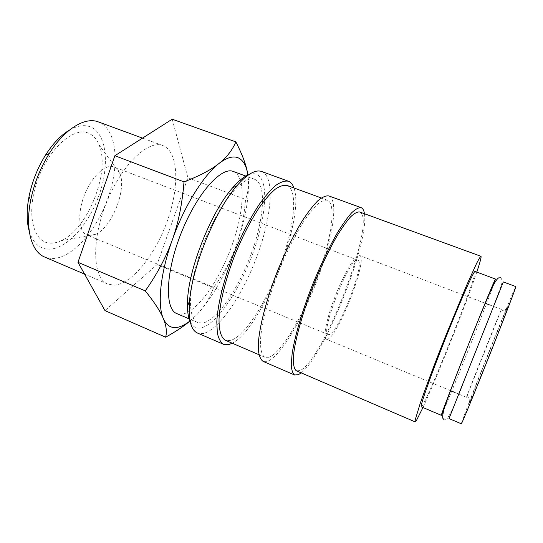 <?xml version="1.0" encoding="UTF-8"?>
<svg xmlns="http://www.w3.org/2000/svg" width="543" height="543" viewBox="0 0 543 543"><rect width="100%" height="100%" fill="white"/><g stroke="black" fill="none" stroke-linecap="round" stroke-linejoin="round"><path stroke-width="0.41" stroke-dasharray="2.71 2.04" d="M449.013 418.565L503.3 281.939M261.651 171.5L262.004 171.636C275.145 177.575 271.649 216.576 257.362 255.271C243.203 294.021 219.338 330.056 203.102 333.524L197.462 333.035M248.701 174.724C251.721 173.57 254.362 173.441 256.608 174.337C269.355 179.794 266.301 216.874 252.692 253.798C239.212 290.756 216.318 324.952 200.801 327.938C196.206 328.739 192.69 326.696 190.26 321.802M269.05 357.253L264.984 357.301C261.448 355.217 259.893 348.212 260.749 336.653C262.459 320.248 268.975 296.179 278.545 271.738C286.141 253.14 294.102 237.04 302.424 223.438C307.732 215.374 312.619 209.103 317.092 204.616C321.218 201.249 324.66 199.776 327.409 200.197L327.558 200.258C336.925 204.514 330.877 241.391 316.698 279.048C302.607 316.739 281.478 352.678 269.05 357.253M287.023 185.441L287.206 185.516C298.521 190.464 294.191 227.463 280.331 264.706C266.593 301.983 244.445 336.925 230.246 340.583L225.488 340.312M328.868 195.942L329.133 196.043C338.886 200.795 332.438 239.606 317.587 279.027C302.831 318.49 280.704 356.242 267.543 361.305L263.124 361.394M359.636 211.967L359.765 212.021C377.446 219.134 323.472 361.075 300.007 370.543L296.498 370.855M98.426 121.924C116.82 129.044 119.922 164.04 108.267 197.238C96.817 230.497 71.88 259.031 51.585 258.556L44.662 257.036M69.456 130.076C77.086 125.732 83.866 124.591 89.792 126.662C106.638 132.797 109.869 164.305 99.349 194.353C89.025 224.456 66.239 250.011 47.899 249.169C39.096 248.599 32.879 242.626 29.254 231.257M113.908 285.19C131.874 284.464 155.481 254.497 167.434 220.594C179.563 186.738 178.796 151.83 162.927 145.619L162.873 145.599C148.219 139.408 121.361 164.95 106.231 203.265C90.932 241.513 92.941 278.525 107.847 284.077L113.908 285.19M441.941 414.289L441.35 415.32M475.05 271.459C478.451 271.921 430.144 394.544 422.162 405.913L421.273 406.802M254.776 179.366L254.735 179.346C243.678 174.425 219.786 202.376 204.059 242.137C188.204 281.851 186.398 318.578 197.822 322.583L202.566 323.085C217.003 320.546 238.574 288.489 251.26 253.683C264.074 218.91 266.803 184.192 254.776 179.366M233.354 171.493C246.305 176.658 244.404 211.417 231.752 245.979C219.236 280.582 197.177 312.144 181.891 314.248L176.835 313.603M329.309 334.556L328.264 334.569C319.447 333.993 349.78 256.696 357.518 260.083L357.83 260.158C365.907 261.998 338.784 332.554 329.309 334.556M113.256 166.694C104.813 164.142 91.231 177.194 84.26 195.494C77.187 213.766 78.769 231.915 86.968 235.031L89.385 235.621L95.778 234.264C111.804 227.395 126.845 189.541 119.901 173.55C118.591 170.19 116.636 167.984 114.023 166.945L113.256 166.694M466.654 396.784L501.42 309.422C501.522 308.186 468.867 390.268 466.654 396.784M327.558 339.165L326.329 339.199C322.63 338.038 326.642 318.049 335.56 295.426C344.432 272.79 355.455 254.558 359.296 255.386L359.602 255.461C368.643 257.633 338.33 336.558 327.558 339.165M469.451 402.981L470.272 401.657C474.853 391.707 503.653 319.216 507.162 308.831L507.8 306.795C508.302 303.456 471.758 395.148 469.451 402.981M49.963 243.121C53.445 243.339 57.096 242.572 60.911 240.82C87.756 229.465 110.779 171.534 99.043 144.852C96.539 138.675 92.751 134.684 87.667 132.872C72.626 127.11 47.614 150.024 36.904 182.129C25.976 214.173 33.381 242.612 49.963 243.121M461.326 423.791L461.618 422.63C465.758 409.422 515.11 285.557 515.843 286.595M493.954 283.874C486.44 304.922 452.523 390.281 443.536 410.746M190.077 320.947L197.285 314.2C212.449 297.476 225.318 274.88 235.886 246.407C240.909 232.716 244.133 217.051 245.551 199.41C248.436 191.794 249.196 183.548 247.832 174.676M190.064 320.872L197.285 314.2C204.589 306.496 209.971 297.707 213.447 287.838C223.438 273.944 230.918 260.131 235.886 246.407C246.04 218.035 250.045 194.258 247.893 175.063M172.206 119.209L187.919 177.751L157.056 264.563L104.982 310.603M157.056 264.563L213.447 287.838M187.919 177.751L245.551 199.41M476.781 272.097C465.969 304.467 437.319 376.564 422.97 407.521M364.434 213.725C369.355 242.592 324.592 355.251 301.195 372.871M293.933 187.966C305.444 218.551 261.611 328.875 232.248 343.217M500.585 277.785C502.2 279.15 502.445 281.647 501.311 285.265L489.657 316.861M463.057 383.806C456.147 402.078 450.778 413.766 446.957 418.87L444.079 419.691M327.409 200.197L321.28 197.957M264.984 357.301L258.991 354.722M254.735 179.346L245.864 176.088M197.822 322.583L189.765 319.141M328.264 334.569L86.968 235.031M466.505 397.293L454.437 392.29M450.378 390.614L326.329 339.199M467.333 395.44L470.272 401.657M500.748 311.336L507.162 308.831M119.901 173.55L99.043 144.852M95.778 234.264L60.911 240.82M501.42 309.422L489.209 304.772M485.109 303.211L359.602 255.461M357.83 260.158L114.023 166.945M162.873 145.599L142.51 138.119M107.847 284.077L84.586 274.12"/><path stroke-width="0.81" d="M503.3 281.939L449.013 418.565L461.326 423.791C461.462 424.674 474.12 393.994 489.257 355.903C504.393 317.825 516.407 286.405 515.85 286.602L503.3 281.939M232.248 343.217L228.773 344.588L223.607 344.33L197.462 333.035C191.462 330.388 188.733 321.273 189.269 305.682C190.138 272.063 214.478 210.82 236.911 185.774C247.221 174.065 255.468 169.307 261.651 171.5L288.733 181.355C291.041 182.373 292.779 184.572 293.933 187.966M190.26 321.802C188.061 317.173 187.152 310.291 187.532 301.168C188.306 269.226 211.2 211.627 232.553 187.864C238.54 180.962 243.922 176.584 248.701 174.724M223.607 344.33C220.675 342.45 218.578 338.662 217.322 332.961L216.806 321.918C217.641 304.528 223.804 279.306 233.714 253.92C241.642 234.63 250.208 218.042 259.418 204.154C265.33 195.955 270.876 189.629 276.041 185.19C280.867 181.905 284.994 180.588 288.414 181.233M258.991 354.722L225.488 340.312C221.11 337.848 218.958 330.741 219.026 318.992C219.834 302.465 225.691 278.539 235.085 254.463C242.599 236.178 250.723 220.438 259.459 207.25C265.072 199.451 270.339 193.444 275.247 189.208C279.842 186.086 283.765 184.83 287.023 185.441L321.28 197.957M301.195 372.871L298.46 374.636L294.652 375.016C292.684 373.536 291.55 370.082 291.252 364.652L292.107 353.9C294.679 336.762 302.118 311.268 312.361 285.17C320.445 265.296 328.685 248.015 337.094 233.334C342.409 224.619 347.235 217.797 351.559 212.876C355.502 209.136 358.699 207.399 361.143 207.677L361.366 207.765C362.948 208.519 363.973 210.508 364.434 213.725M294.652 375.016L263.124 361.394C260.721 359.737 259.154 356.127 258.42 350.574L258.658 339.694C260.45 322.44 267.312 297.062 277.405 271.283C285.421 251.667 293.811 234.698 302.58 220.37C308.166 211.885 313.318 205.288 318.022 200.577C322.366 197.041 325.976 195.494 328.868 195.942L361.143 207.677M422.97 407.521L416.413 420.54L415.151 421.891L415.239 419.732L420.01 404.073C425.434 388.259 434.644 363.695 444.893 337.834L466.613 285.306L476.618 263.355C478.845 259.011 480.29 256.656 480.955 256.289L480.983 256.303C481.485 256.988 480.087 262.255 476.781 272.097M415.151 421.891L296.498 370.855C293.58 369.036 292.657 362.229 294.089 350.764C296.546 334.474 303.605 310.291 313.318 285.55C320.974 266.708 328.793 250.316 336.775 236.381C341.818 228.094 346.4 221.612 350.513 216.922C354.26 213.358 357.301 211.702 359.636 211.967L480.955 256.289M247.893 175.063L247.832 174.676C246.556 165.907 242.565 154.979 235.852 141.886C232.404 150.106 226.73 157.341 218.843 163.599C211.098 169.837 199.485 175.925 184.009 181.871C182.278 203.632 178.382 222.963 172.314 239.85C160.294 273.272 157.192 304.976 163.314 318.51C166.416 325.42 171.031 328.379 177.154 327.388C181.145 326.716 185.448 324.544 190.064 320.872M247.832 174.676C246.454 165.825 243.264 160.219 238.268 157.864C233.171 155.651 226.696 157.565 218.843 163.599C203.415 175.409 184.084 206.428 172.314 239.85C166.314 256.778 157.307 273.794 145.286 290.885C154.422 302.288 160.429 311.499 163.314 318.51C166.301 325.617 167.074 331.848 165.629 337.196C175.688 331.664 183.833 326.248 190.077 320.947M495.487 279.041L475.023 271.452C473.849 270.624 460.328 300.958 445.436 338.486C430.524 376.007 419.712 406.951 421.273 406.802L441.35 415.32C440.631 415.829 452.367 385.014 467.387 347.215C482.401 309.408 495.175 278.532 495.487 279.048L493.954 283.874M189.765 319.141L176.835 313.603C164.577 309.225 165.466 272.416 181.186 233.049C196.776 193.627 221.388 166.246 233.307 171.473L233.354 171.493M443.536 410.746L441.941 414.289M84.586 274.12L44.662 257.036C31.494 251.871 24.903 228.983 30.68 200.34C34.08 183.629 40.277 168.031 49.27 153.54C64.732 128.745 85.237 116.616 98.358 121.903L98.426 121.924M29.254 231.257C26.546 221.761 26.464 210.222 29.01 196.654C32.023 181.803 37.528 167.943 45.531 155.074C52.99 143.461 60.965 135.126 69.456 130.076M165.629 337.196L104.982 310.603L77.975 262.31L114.858 155.732L172.206 119.209L235.852 141.886M77.975 262.31L145.286 290.885M114.858 155.732L184.009 181.871M444.079 419.691L442.905 418.409C442.335 417.302 442.762 414.01 444.188 408.54C448.511 395.277 457.539 372.165 467.645 346.61C477.826 321.117 487.119 298.141 492.969 285.788C495.644 280.935 497.564 278.294 498.739 277.867L500.585 277.785M187.532 301.168L189.269 305.682M232.553 187.864L236.911 185.774M245.864 176.088L233.307 171.473M454.437 392.29L450.378 390.614M489.209 304.772L485.109 303.211M142.51 138.119L98.358 121.903M29.01 196.654L30.68 200.34M45.531 155.074L49.27 153.54"/></g></svg>
